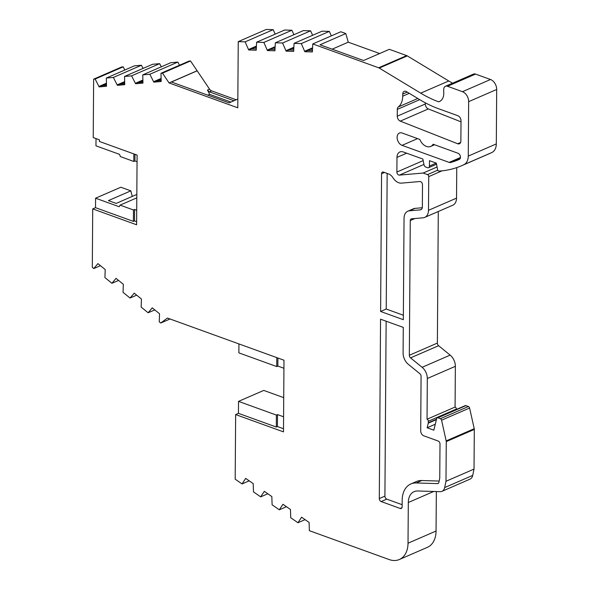 <?xml version="1.0" encoding="UTF-8"?>
<svg xmlns="http://www.w3.org/2000/svg" width="589" height="589" viewBox="0 0 589 589"><rect width="100%" height="100%" fill="white"/><g stroke="black" fill="none" stroke-linecap="round" stroke-linejoin="round"><path stroke-width="0.88" d="M407.257 92.112L402.736 94.078A4.197 2.871 66.5 0 1 404.179 91.354A4.197 2.871 66.5 0 1 405.88 91.354A4.197 2.871 66.5 0 1 406.476 91.641L419.574 99.563A133.364 91.295 66.5 0 0 438.643 108.759L457.918 115.738A4.197 2.871 -113.5 0 1 461.01 120.716L460.87 141.051A4.197 2.871 -113.5 0 1 459.42 143.768A4.197 2.871 -113.5 0 1 457.646 143.745L460.62 142.45M456.357 409.06A1.679 1.149 -113.5 0 0 455.12 407.065A1.679 1.149 -113.5 0 0 455.076 407.051L427.04 419.235A1.679 1.149 66.5 0 1 427.084 419.25A1.679 1.149 66.5 0 1 428.321 421.238L456.357 409.06L456.357 409.48M420.583 181.611A2.518 1.723 -113.5 0 0 419.942 181.515L401.455 183.127A10.904 7.466 66.5 0 1 393.003 177.782A8.386 5.743 -113.5 0 0 388.637 173.983L383.461 172.106A2.518 1.723 -113.5 0 0 382.438 172.106A2.518 1.723 -113.5 0 0 381.569 173.74L380.612 311.471L403.332 319.694L404.039 218.291A10.904 7.466 66.5 0 1 407.802 211.223A10.904 7.466 66.5 0 1 409.436 210.81L420.296 209.868A4.138 2.835 -113.5 0 0 420.914 209.706A4.138 2.835 -113.5 0 0 422.342 207.026L422.497 185.749A26.255 17.972 66.5 0 1 422.438 184.504A2.518 1.723 -113.5 0 0 420.583 181.611M100.461 265.676L93.82 268.555L97.921 263.607L105.217 269.548L104.923 277.596L111.932 283.294L116.033 278.347L123.329 284.288L123.035 292.335L130.044 298.034L136.685 295.155M134.402 293.3L134.005 293.469L134.137 293.086L141.441 299.028L141.146 307.075L148.148 312.774L152.249 307.826L159.553 313.768L159.258 321.815L160.745 323.03L170.044 318.988M130.044 298.034L134.005 293.469M142.81 81.157L141.213 81.297L135.603 83.734L131.59 75.848L159.634 63.664L161.29 66.822M131.59 75.848L124.544 76.46L152.58 64.282L159.634 63.664M135.477 83.255L142.803 80.067M249.191 480.838L242.057 483.937L245.687 478.401L253.196 483.613L253.476 491.867L260.684 496.873L264.321 491.336L271.831 496.549L272.111 504.802L279.319 509.809L282.948 504.272L290.458 509.492L290.738 517.738L297.946 522.745L301.583 517.208L309.092 522.428L309.372 530.682L389.152 559.55A25.165 17.228 66.5 0 0 399.342 559.521A25.165 17.228 66.5 0 0 408.022 543.213L408.31 502.513A16.779 11.485 66.5 0 1 414.096 491.638A16.779 11.485 66.5 0 1 417.653 490.976L440.174 491.675A8.386 5.743 66.5 0 0 441.956 491.344A8.386 5.743 66.5 0 0 444.673 487.582L445.991 481.272L446.263 441.603L474.307 429.418A2.518 1.723 -113.5 0 0 474.226 428.704L446.182 440.889A2.518 1.723 66.5 0 1 446.263 441.603M124.544 76.46L124.721 84.683L117.38 85.324L113.368 77.439L106.322 78.05L106.499 86.274L99.151 86.914L95.146 79.029L123.182 66.844L124.839 70.003M141.213 81.297L142.81 80.605M293.705 48.762L291.724 48.703L286.114 51.14L282.58 43.004L275.335 42.783L303.372 30.599L310.617 30.819L312.626 35.288M275.335 42.783L274.938 50.794L267.399 50.558L263.857 42.43L256.62 42.202L256.222 50.212L248.683 49.977L245.142 41.848L273.186 29.664L275.196 34.133M282.58 43.004L310.617 30.819M286.453 506.709L279.319 509.809M286.018 50.654L293.801 47.275M283.28 504.501L282.853 504.685M124.581 82.195L117.38 85.324M124.588 82.747L122.983 82.887M161.033 79.014L153.825 82.143L149.82 74.258L142.766 74.869L142.95 83.093L135.603 83.734M275.048 47.23L267.399 50.558M274.982 48.18L273.002 48.121M291.724 48.703L293.764 47.812M264.218 491.749L264.645 491.565M115.9 278.737L116.298 278.56M124.581 81.657L117.255 84.845M142.766 74.869L170.803 62.692L177.856 62.073L179.512 65.232M275.085 46.693L267.303 50.072M260.684 496.873L267.826 493.773M154.789 309.895L148.148 312.774M111.932 283.294L118.573 280.416M106.322 78.05L134.358 65.872L141.412 65.254L143.068 68.412M141.412 65.254L113.368 77.439M149.82 74.258L177.856 62.073M256.62 42.202L284.656 30.017L291.901 30.245L293.911 34.714M291.901 30.245L263.857 42.43M312.332 50.639L307.635 50.499L304.83 51.714L301.296 43.586L294.051 43.365L293.661 51.368L286.114 51.14M152.514 308.04L152.117 308.209M153.7 81.665L161.025 78.477M294.051 43.365L322.095 31.18L329.332 31.401L331.342 35.87M301.296 43.586L329.332 31.401M305.087 519.645L297.946 522.745M159.435 79.706L161.033 79.567M304.734 51.236L312.516 47.849M437.215 417.8A1.679 1.149 66.5 0 1 437.892 417.8L465.928 405.615A1.679 1.149 -113.5 0 0 465.251 405.615L437.215 417.8A1.679 1.149 66.5 0 0 436.677 418.507L433.835 430.191L427.143 427.769L435.286 424.227M427.143 427.769L428.262 423.167L436.405 419.626M301.907 517.436L301.48 517.621M106.366 84.337L104.761 84.477L99.151 86.914M104.371 84.654A4.197 2.871 -113.5 0 0 103.509 85.56M122.593 83.064A4.197 2.871 -113.5 0 0 121.732 83.969M140.815 81.466A4.197 2.871 -113.5 0 0 139.954 82.379M159.037 79.876A4.197 2.871 -113.5 0 0 158.183 80.789M256.267 47.599L254.286 47.54L248.683 49.977M253.439 47.908A4.197 2.871 -113.5 0 0 252.733 48.799M272.155 48.489A4.197 2.871 -113.5 0 0 271.448 49.38M290.87 49.071A4.197 2.871 -113.5 0 0 290.163 49.955M106.359 83.785L104.761 84.477M160.988 73.279L189.032 61.101L190.534 60.969L162.49 73.154L160.988 73.279L161.172 81.503L153.825 82.143M256.333 46.656L254.286 47.54M312.42 49.343L310.44 49.277L312.479 48.394M309.586 49.645A4.197 2.871 -113.5 0 0 308.879 50.536M307.635 50.499L310.44 49.277M436.213 163.116L429.433 166.061L429.469 160.672L436.331 163.153L437.782 170.633L439.033 171.082A138.916 95.094 66.5 0 0 461.643 165.708A138.916 95.094 66.5 0 0 463.852 164.692A13.422 9.188 66.5 0 0 468.27 156.092L468.653 101.654L496.689 89.469A8.386 5.743 -113.5 0 0 490.504 79.508L462.468 91.693A8.386 5.743 66.5 0 1 468.653 101.654M429.433 166.061A2.518 1.723 66.5 0 1 428.564 167.696A2.518 1.723 66.5 0 1 427.54 167.696L425.788 167.062A2.518 1.723 66.5 0 1 423.992 164.692L422.895 159.067L403.266 151.962A8.386 5.743 -113.5 0 0 399.872 151.969A8.386 5.743 -113.5 0 0 396.979 157.403L406.668 153.192M436.501 419.221L428.306 422.784A1.679 1.149 66.5 0 1 428.262 423.167M245.591 478.813L246.018 478.629M97.789 263.997L98.186 263.82M106.359 83.248L99.026 86.436M256.362 46.111L248.587 49.491M440.101 101.212L438.687 101.823A12.634 8.644 -113.5 0 0 439.416 101.566A12.634 8.644 -113.5 0 0 443.767 92.731A5.036 3.446 66.5 0 1 443.708 91.855L443.723 89.543A5.036 3.446 66.5 0 1 445.461 86.281A5.036 3.446 66.5 0 1 447.493 86.274L475.537 74.089A5.036 3.446 -113.5 0 0 473.497 74.096L445.461 86.281M428.306 422.784L428.321 421.238M106.373 85.309L101.956 85.7M124.596 83.719L120.178 84.109M142.818 82.129L138.408 82.519M161.04 80.538L156.63 80.929M256.186 48.902L251.481 48.762M274.901 49.483L270.204 49.336M293.616 50.065L288.919 49.918M386.134 321.196L384.911 496.137A2.518 1.723 -113.5 0 0 386.767 499.126L402.147 504.692M416.202 482.958L421.805 480.521A25.165 17.228 -113.5 0 0 416.467 481.515L410.857 483.952A25.165 17.228 66.5 0 1 416.202 482.958L437.524 483.613A2.518 1.723 -113.5 0 0 438.054 483.517A2.518 1.723 -113.5 0 0 438.871 482.391L439.703 478.378A2.518 1.723 -113.5 0 0 439.755 477.878L439.998 443.996A2.518 1.723 -113.5 0 0 438.142 441.014L423.793 435.816A4.197 2.871 66.5 0 1 420.701 430.839L421.083 376.312A2.481 1.701 -113.5 0 0 419.883 373.728L408.368 364.355A10.904 7.466 66.5 0 1 403.097 353.01L403.274 327.396L380.553 319.179L379.301 498.574A2.518 1.723 -113.5 0 0 381.157 501.563L400.24 508.469A2.518 1.723 -113.5 0 0 401.264 508.469A2.518 1.723 -113.5 0 0 402.132 506.834L402.177 500.252A25.165 17.228 66.5 0 1 410.857 483.952M421.805 480.521L439.151 481.058M409.436 210.81L415.046 208.373A10.904 7.466 -113.5 0 0 413.412 208.786L407.802 211.223M415.046 208.373L422.284 207.74M387.164 173.446L386.215 309.034L403.362 315.24M277.426 426.554L276.307 427.04L276.388 415.083L277.507 414.597L277.426 426.554L283.508 428.755M277.905 358.024L277.846 366.071L276.727 366.564L276.786 357.619M123.182 66.844L121.673 66.977L93.636 79.162L93.224 137.583L99.467 139.836L99.453 141.47L137.097 155.098L136.611 224.784L92.716 208.896L95.521 207.681L133.394 221.383L133.475 209.978L120.075 205.127L119.162 206.732L95.587 198.198L120.826 187.236L130.832 190.851L108.398 200.599L116.173 203.411L136.825 194.436M130.832 190.851L132.275 196.417M133.394 221.383L134.513 220.897L136.633 221.663M133.475 209.978L134.594 209.493L134.513 220.897M378.646 67.779A4.197 2.871 66.5 0 1 379.25 68.074L407.286 55.889A4.197 2.871 -113.5 0 0 406.682 55.602L378.646 67.779L312.766 43.939L312.376 51.95L304.83 51.714M465.928 405.615L468.41 406.513L440.373 418.698L437.892 417.8M434.549 144.754L430.684 146.433A10.484 7.178 66.5 0 0 433.129 144.239L457.999 153.243A3.357 2.297 -113.5 0 1 460.377 156.306A3.357 2.297 -113.5 0 1 459.324 159.391A132.208 90.5 66.5 0 1 458.964 159.553A132.208 90.5 66.5 0 1 450.622 162.49A4.197 2.871 -113.5 0 1 449.186 162.402L460.458 157.506M402.736 94.078L402.721 96.169A18.45 12.634 66.5 0 1 398.311 106.948A4.197 2.871 -113.5 0 0 397.31 109.399L397.266 116.173L425.302 103.988L425.31 102.817M276.307 427.04L238.442 413.338L235.644 414.56L283.486 431.877L283.986 360.225L167.438 318.045L160.745 323.03M386.215 309.034L380.612 311.471M242.057 483.937L235.188 479.166L235.644 414.56M276.388 415.083L238.53 401.381L238.442 413.338M283.596 416.798L277.507 414.597M238.928 343.917L238.869 352.863L276.727 366.564M277.846 366.071L283.935 368.272M93.82 268.555L92.311 267.325L92.716 208.896M95.587 198.198L95.521 207.681M120.075 205.127L136.803 197.86M136.714 210.258L134.594 209.493M133.865 153.92L133.813 161.46L120.406 156.608L119.523 154.355L95.963 145.829L96.014 138.592M133.813 161.46L134.933 160.966L137.053 161.739M134.977 154.325L134.933 160.966M93.636 79.162L95.146 79.029M233.988 100.756L209.375 91.855L207.468 90.021L209.684 94.373L230.962 102.074M209.684 94.373L207.829 95.175M162.49 73.154L169.08 82.939L197.124 70.754L209.537 89.123A4.197 2.871 -113.5 0 0 211.62 90.875L236.226 99.784M190.534 60.969L197.124 70.754M197.241 70.798L171.443 82.011L229.106 102.876L237.846 99.077M245.142 41.848L238.243 41.635L266.287 29.45L273.186 29.664M312.766 43.939L340.81 31.754L345.809 33.566L320.018 44.779L363.546 60.527L389.336 49.321L406.682 55.602M345.809 33.566L348.268 42.18L332.167 49.174M461.643 165.708L489.68 153.523A138.916 95.094 66.5 0 0 491.889 152.514A13.422 9.188 -113.5 0 0 496.306 143.915L468.27 156.092M423.196 160.606L396.876 172.04A2.518 1.723 -113.5 0 0 399.371 175.117L423.94 164.441M437.075 166.989L423.13 173.048L427.496 174.624A1.679 1.149 66.5 0 1 428.733 176.619L442.059 170.825M424.721 217.4L452.764 205.215A10.933 7.48 -113.5 0 0 456.534 198.132L428.498 210.317A10.933 7.48 66.5 0 1 424.721 217.4A10.933 7.48 66.5 0 1 423.079 217.812L411.52 218.821A2.518 1.723 -113.5 0 0 411.144 218.917A2.518 1.723 -113.5 0 0 410.275 220.544L414.928 218.526M438.29 211.503L437.377 343.085L409.333 355.27A2.518 1.723 -113.5 0 0 410.548 357.884L438.591 345.706L450.158 355.115L422.122 367.3A10.764 7.37 66.5 0 1 427.319 378.499L455.363 366.314A10.764 7.37 -113.5 0 0 450.158 355.115M437.377 343.085A2.518 1.723 -113.5 0 0 438.591 345.706M440.373 418.698A1.679 1.149 66.5 0 1 441.559 420.215L469.595 408.03A1.679 1.149 -113.5 0 0 468.41 406.513M474.307 429.418L474.027 469.087L472.717 475.397L444.673 487.582M474.027 469.087L445.991 481.272M441.956 491.344L469.993 479.159A8.386 5.743 -113.5 0 0 472.717 475.397M397.266 116.173A4.197 2.871 -113.5 0 0 400.277 121.12L457.646 143.745M425.302 103.988A4.197 2.871 -113.5 0 0 428.313 108.936L461.003 121.827M430.684 146.433A10.484 7.178 66.5 0 1 419.81 139.416L402.147 133.026A6.707 4.594 66.5 0 0 399.43 133.033A6.707 4.594 66.5 0 0 397.31 139.203A6.707 4.594 66.5 0 0 402.059 145.35L449.186 162.402M446.182 440.889L441.559 420.215M427.04 419.235L427.319 378.499M422.122 367.3L410.548 357.884M409.333 355.27L410.275 220.544M428.498 210.317L428.733 176.619M423.13 173.048L399.371 175.117M396.876 172.04L396.979 157.403M462.468 91.693L447.493 86.274M438.687 101.823A125.818 86.127 66.5 0 1 420.701 93.15L379.25 68.074M238.243 41.635L237.779 107.802L169.08 82.939M238.53 401.381L263.762 390.419L283.729 397.641M348.268 42.18L379.647 53.533M407.286 55.889L448.744 80.973A125.818 86.127 -113.5 0 0 452.58 83.189M475.537 74.089L490.504 79.508M496.689 89.469L496.306 143.915M456.747 167.6L456.534 198.132M455.363 366.314L455.076 407.051M469.595 408.03L474.226 428.704M436.339 491.557L436.059 531.035A25.165 17.228 66.5 0 1 427.378 547.336L399.342 559.521M460.289 158.286L450.622 162.49M419.729 99.659L397.31 109.399M379.301 498.574L384.911 496.137M381.157 501.563L386.767 499.126M400.24 508.469L401.956 507.725M437.524 483.613L438.496 483.194M420.296 209.868L421.452 209.36M381.569 173.74L384.477 172.474M491.889 152.514L463.852 164.692M437.701 170.192L427.496 174.624M398.311 106.948L417.785 98.481M409.259 93.327L402.721 96.169M428.313 108.936L400.277 121.12M207.468 90.021L209.537 89.123M209.375 91.855L211.62 90.875M420.701 93.15L448.744 80.973M408.31 502.513L433.703 491.476M436.059 531.035L408.022 543.213M417.572 138.606L402.059 145.35M436.537 164.228L428.564 167.696"/></g></svg>
